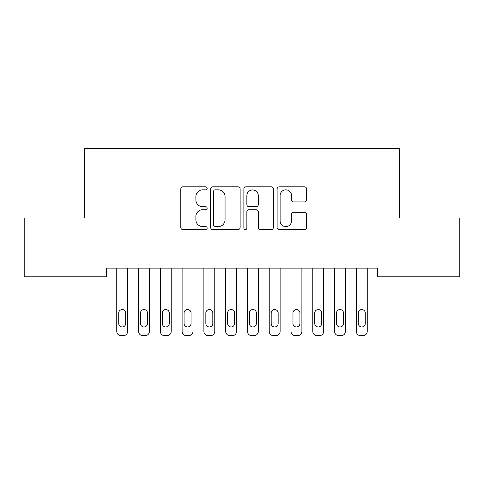 <?xml version="1.0" encoding="UTF-8"?>
<svg xmlns="http://www.w3.org/2000/svg" width="484" height="484" viewBox="0 0 484 484"><rect width="100%" height="100%" fill="white"/><g stroke="black" fill="none" stroke-linecap="round" stroke-linejoin="round"><path stroke-width="0.73" d="M207.152 188.337A1.494 1.494 0 0 0 205.658 186.842L182.94 186.842A2.136 2.136 0 0 0 180.804 188.978L180.804 227.462A2.136 2.136 0 0 0 182.94 229.597L205.658 229.597A1.494 1.494 0 0 0 207.152 228.103A1.494 1.494 0 0 0 205.658 226.603L202.717 226.603A6.843 6.843 0 0 1 195.875 219.766L195.875 216.56A6.843 6.843 0 0 1 202.717 209.717L205.658 209.717A1.494 1.494 0 0 0 207.152 208.217A1.494 1.494 0 0 0 205.658 206.722L202.717 206.722A6.843 6.843 0 0 1 195.875 199.88L195.875 196.673A6.843 6.843 0 0 1 202.717 189.831L205.658 189.831A1.494 1.494 0 0 0 207.152 188.337M304.478 201.913A2.136 2.136 0 0 0 306.614 199.777L306.614 188.978A2.136 2.136 0 0 0 304.478 186.842L279.25 186.842A2.136 2.136 0 0 0 277.114 188.978L277.114 227.462A2.136 2.136 0 0 0 279.25 229.597L304.478 229.597A2.136 2.136 0 0 0 306.614 227.462L306.614 214.418A2.136 2.136 0 0 0 304.478 212.282L293.685 212.282A2.136 2.136 0 0 0 291.543 214.418L291.543 220.886A5.717 5.717 0 0 1 285.826 226.603A5.717 5.717 0 0 1 280.109 220.886L280.109 195.554A5.717 5.717 0 0 1 285.826 189.831A5.717 5.717 0 0 1 291.543 195.554L291.543 199.777A2.136 2.136 0 0 0 293.685 201.913L304.478 201.913M377.689 268.112L106.311 268.112L106.311 276.824L24.2 276.824L24.2 218.018L84.531 218.018L84.531 148.322L399.469 148.322L399.469 218.018L459.8 218.018L459.8 276.824L377.689 276.824L377.689 268.112M240.131 188.978A2.136 2.136 0 0 0 237.989 186.842L212.766 186.842A2.136 2.136 0 0 0 210.625 188.978L210.625 227.462A2.136 2.136 0 0 0 212.766 229.597L237.989 229.597A2.136 2.136 0 0 0 240.131 227.462L240.131 188.978M246.011 186.842L271.234 186.842A2.136 2.136 0 0 1 273.375 188.978L273.375 227.462A2.136 2.136 0 0 1 271.234 229.597L260.44 229.597A2.136 2.136 0 0 1 258.299 227.462L258.299 211.853A2.136 2.136 0 0 0 256.163 209.717L249 209.717A2.136 2.136 0 0 0 246.864 211.853L246.864 228.103A1.494 1.494 0 0 1 245.37 229.597A1.494 1.494 0 0 1 243.869 228.103L243.869 188.978A2.136 2.136 0 0 1 246.011 186.842M215.114 189.831A1.494 1.494 0 0 0 213.619 191.331L213.619 225.108A1.494 1.494 0 0 0 215.114 226.603L218.217 226.603A6.843 6.843 0 0 0 225.06 219.766L225.06 196.673A6.843 6.843 0 0 0 218.217 189.831L215.114 189.831M258.299 195.657A5.717 5.717 0 0 0 252.581 189.94A5.717 5.717 0 0 0 246.864 195.657L246.864 204.587A2.136 2.136 0 0 0 249 206.722L256.163 206.722A2.136 2.136 0 0 0 258.299 204.587L258.299 195.657M127.655 268.112L127.655 331.322A4.356 4.356 0 0 1 123.299 335.678L121.121 335.678A4.356 4.356 0 0 1 116.765 331.322L116.765 268.112M125.695 323.481L125.695 313.027A3.485 3.485 0 0 0 122.21 309.542A3.485 3.485 0 0 0 118.725 313.027L118.725 323.481A3.485 3.485 0 0 0 122.21 326.966A3.485 3.485 0 0 0 125.695 323.481M149.435 268.112L149.435 331.322A4.356 4.356 0 0 1 145.079 335.678L142.901 335.678A4.356 4.356 0 0 1 138.545 331.322L138.545 268.112M147.475 323.481L147.475 313.027A3.485 3.485 0 0 0 143.99 309.542A3.485 3.485 0 0 0 140.505 313.027L140.505 323.481A3.485 3.485 0 0 0 143.99 326.966A3.485 3.485 0 0 0 147.475 323.481M171.215 268.112L171.215 331.322A4.356 4.356 0 0 1 166.859 335.678L164.681 335.678A4.356 4.356 0 0 1 160.325 331.322L160.325 268.112M169.255 323.481L169.255 313.027A3.485 3.485 0 0 0 165.77 309.542A3.485 3.485 0 0 0 162.285 313.027L162.285 323.481A3.485 3.485 0 0 0 165.77 326.966A3.485 3.485 0 0 0 169.255 323.481M192.995 268.112L192.995 331.322A4.356 4.356 0 0 1 188.639 335.678L186.461 335.678A4.356 4.356 0 0 1 182.105 331.322L182.105 268.112M191.035 323.481L191.035 313.027A3.485 3.485 0 0 0 187.55 309.542A3.485 3.485 0 0 0 184.065 313.027L184.065 323.481A3.485 3.485 0 0 0 187.55 326.966A3.485 3.485 0 0 0 191.035 323.481M214.775 268.112L214.775 331.322A4.356 4.356 0 0 1 210.419 335.678L208.241 335.678A4.356 4.356 0 0 1 203.885 331.322L203.885 268.112M212.815 323.481L212.815 313.027A3.485 3.485 0 0 0 209.33 309.542A3.485 3.485 0 0 0 205.845 313.027L205.845 323.481A3.485 3.485 0 0 0 209.33 326.966A3.485 3.485 0 0 0 212.815 323.481M236.555 268.112L236.555 331.322A4.356 4.356 0 0 1 232.199 335.678L230.021 335.678A4.356 4.356 0 0 1 225.665 331.322L225.665 268.112M234.595 323.481L234.595 313.027A3.485 3.485 0 0 0 231.11 309.542A3.485 3.485 0 0 0 227.625 313.027L227.625 323.481A3.485 3.485 0 0 0 231.11 326.966A3.485 3.485 0 0 0 234.595 323.481M258.335 268.112L258.335 331.322A4.356 4.356 0 0 1 253.979 335.678L251.801 335.678A4.356 4.356 0 0 1 247.445 331.322L247.445 268.112M256.375 323.481L256.375 313.027A3.485 3.485 0 0 0 252.89 309.542A3.485 3.485 0 0 0 249.405 313.027L249.405 323.481A3.485 3.485 0 0 0 252.89 326.966A3.485 3.485 0 0 0 256.375 323.481M280.115 268.112L280.115 331.322A4.356 4.356 0 0 1 275.759 335.678L273.581 335.678A4.356 4.356 0 0 1 269.225 331.322L269.225 268.112M278.155 323.481L278.155 313.027A3.485 3.485 0 0 0 274.67 309.542A3.485 3.485 0 0 0 271.185 313.027L271.185 323.481A3.485 3.485 0 0 0 274.67 326.966A3.485 3.485 0 0 0 278.155 323.481M301.895 268.112L301.895 331.322A4.356 4.356 0 0 1 297.539 335.678L295.361 335.678A4.356 4.356 0 0 1 291.005 331.322L291.005 268.112M299.935 323.481L299.935 313.027A3.485 3.485 0 0 0 296.45 309.542A3.485 3.485 0 0 0 292.965 313.027L292.965 323.481A3.485 3.485 0 0 0 296.45 326.966A3.485 3.485 0 0 0 299.935 323.481M323.675 268.112L323.675 331.322A4.356 4.356 0 0 1 319.319 335.678L317.141 335.678A4.356 4.356 0 0 1 312.785 331.322L312.785 268.112M321.715 323.481L321.715 313.027A3.485 3.485 0 0 0 318.23 309.542A3.485 3.485 0 0 0 314.745 313.027L314.745 323.481A3.485 3.485 0 0 0 318.23 326.966A3.485 3.485 0 0 0 321.715 323.481M345.455 268.112L345.455 331.322A4.356 4.356 0 0 1 341.099 335.678L338.921 335.678A4.356 4.356 0 0 1 334.565 331.322L334.565 268.112M343.495 323.481L343.495 313.027A3.485 3.485 0 0 0 340.01 309.542A3.485 3.485 0 0 0 336.525 313.027L336.525 323.481A3.485 3.485 0 0 0 340.01 326.966A3.485 3.485 0 0 0 343.495 323.481M367.235 268.112L367.235 331.322A4.356 4.356 0 0 1 362.879 335.678L360.701 335.678A4.356 4.356 0 0 1 356.345 331.322L356.345 268.112M365.275 323.481L365.275 313.027A3.485 3.485 0 0 0 361.79 309.542A3.485 3.485 0 0 0 358.305 313.027L358.305 323.481A3.485 3.485 0 0 0 361.79 326.966A3.485 3.485 0 0 0 365.275 323.481"/></g></svg>
